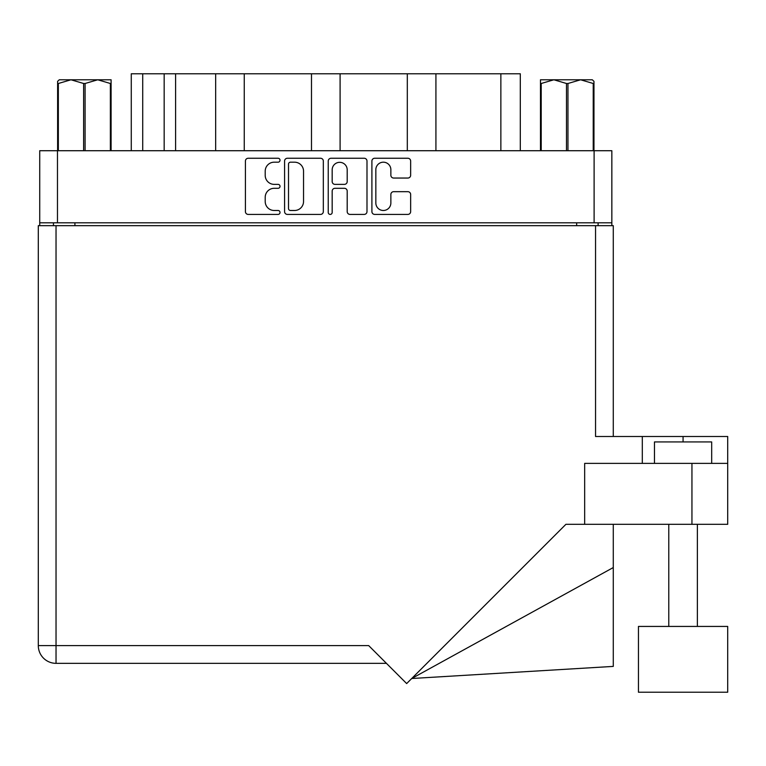<?xml version="1.0" encoding="UTF-8"?>
<svg xmlns="http://www.w3.org/2000/svg" width="766" height="766" viewBox="0 0 766 766"><rect width="100%" height="100%" fill="white"/><g stroke="black" fill="none" stroke-linecap="round" stroke-linejoin="round"><path stroke-width="1.15" d="M375.838 202.971A7.507 7.507 0 0 0 383.345 210.487A7.507 7.507 0 0 0 390.861 202.971L390.861 194.478A2.805 2.805 0 0 1 393.667 191.672L407.847 191.672A2.805 2.805 0 0 1 410.653 194.478L410.653 211.608A2.805 2.805 0 0 1 407.847 214.413L374.718 214.413A2.805 2.805 0 0 1 371.903 211.608L371.903 161.061A2.805 2.805 0 0 1 374.718 158.256L407.847 158.256A2.805 2.805 0 0 1 410.653 161.061L410.653 175.242A2.805 2.805 0 0 1 407.847 178.047L393.667 178.047A2.805 2.805 0 0 1 390.861 175.242L390.861 169.698A7.507 7.507 0 0 0 383.345 162.191A7.507 7.507 0 0 0 375.838 169.698L375.838 202.971M330.213 214.413A1.963 1.963 0 0 0 332.176 212.45L332.176 191.107A2.805 2.805 0 0 1 334.981 188.302L344.394 188.302A2.805 2.805 0 0 1 347.199 191.107L347.199 211.608A2.805 2.805 0 0 0 350.005 214.413L364.185 214.413A2.805 2.805 0 0 0 366.991 211.608L366.991 161.061A2.805 2.805 0 0 0 364.185 158.256L331.056 158.256A2.805 2.805 0 0 0 328.241 161.061L328.241 212.45A1.963 1.963 0 0 0 330.213 214.413M323.329 211.608L323.329 161.061A2.805 2.805 0 0 0 320.523 158.256L287.394 158.256A2.805 2.805 0 0 0 284.579 161.061L284.579 211.608A2.805 2.805 0 0 0 287.394 214.413L320.523 214.413A2.805 2.805 0 0 0 323.329 211.608M611.842 222.81L39.727 222.81L39.727 150.72L611.842 150.72L611.842 225.664M274.19 162.191L278.058 162.191A1.963 1.963 0 0 0 280.021 160.218A1.963 1.963 0 0 0 278.058 158.256L248.222 158.256A2.805 2.805 0 0 0 245.417 161.061L245.417 211.608A2.805 2.805 0 0 0 248.222 214.413L278.058 214.413A1.963 1.963 0 0 0 280.021 212.45A1.963 1.963 0 0 0 278.058 210.487L274.19 210.487A8.981 8.981 0 0 1 265.208 201.496L265.208 197.283A8.981 8.981 0 0 1 274.19 188.302L278.058 188.302A1.963 1.963 0 0 0 280.021 186.339A1.963 1.963 0 0 0 278.058 184.367L274.19 184.367A8.981 8.981 0 0 1 265.208 175.385L265.208 171.172A8.981 8.981 0 0 1 274.19 162.191M407.311 150.72L407.311 73.775L340.094 73.775L340.094 150.72M215.658 150.72L215.658 73.775L175.606 73.775L175.606 150.72M311.484 150.72L311.484 73.775L244.258 73.775L244.258 150.72M39.727 222.81L39.727 225.664M53.457 225.664L53.457 222.81M598.112 222.81L598.112 225.664L598.112 222.81M131.273 150.72L131.273 73.775L175.606 73.775M500.859 150.72L500.859 73.775L435.921 73.775L435.921 150.72M500.859 73.775L520.305 73.775L520.305 150.72M244.258 73.775L215.658 73.775M340.094 73.775L311.484 73.775M435.921 73.775L407.311 73.775M290.477 162.191A1.963 1.963 0 0 0 288.514 164.154L288.514 208.515A1.963 1.963 0 0 0 290.477 210.487L294.556 210.487A8.981 8.981 0 0 0 303.537 201.496L303.537 171.172A8.981 8.981 0 0 0 294.556 162.191L290.477 162.191M347.199 169.841A7.507 7.507 0 0 0 339.683 162.325A7.507 7.507 0 0 0 332.176 169.841L332.176 181.561A2.805 2.805 0 0 0 334.981 184.367L344.394 184.367A2.805 2.805 0 0 0 347.199 181.561L347.199 169.841M654.47 463.382L654.47 441.925L711.681 441.925L711.681 463.382M642.31 463.382L642.31 436.496L595.546 436.496L595.546 225.664L38.3 225.664L38.3 645.604A17.733 17.733 0 0 0 56.033 663.337L386.437 663.337L56.033 663.337L56.033 645.604L368.695 645.604L406.66 683.569L565.911 524.317L691.947 524.317L691.947 463.382L727.7 463.382L727.7 524.317L691.947 524.317M727.7 626.435L638.451 626.435L638.451 692.225L727.7 692.225L727.7 626.435M584.669 524.317L584.669 463.382L691.947 463.382M595.546 225.664L613.279 225.664L613.279 436.496M727.7 463.382L727.7 436.496L642.31 436.496M613.279 567.549L613.279 666.401L411.715 678.504L613.279 567.549L613.279 524.317M38.3 645.604A17.733 17.733 0 0 0 56.033 663.337A17.733 17.733 0 0 1 38.3 645.604L56.033 645.604L56.033 225.664M59.279 79.779L57.613 81.349L57.613 83.494L57.613 81.349L59.279 79.779L70.979 79.779L58.35 83.494L58.35 150.72M57.613 150.72L57.613 83.494L58.35 83.494M110.361 150.72L110.361 83.494L97.732 79.779L111.099 79.779L111.099 150.72M110.361 83.494L111.099 83.494M83.618 150.72L83.618 83.494L70.979 79.779L97.732 79.779L85.093 83.494L85.093 150.72M83.618 83.494L85.093 83.494M70.979 79.779L98.661 79.779M593.966 81.349L592.3 79.779L593.966 81.349L593.966 150.72M593.229 150.72L593.229 83.494L580.599 79.779L592.3 79.779M593.229 83.494L593.966 83.494M566.476 150.72L566.476 83.494L553.847 79.779L580.599 79.779L567.96 83.494L567.96 150.72M566.476 83.494L567.96 83.494M540.47 150.72L540.47 79.779L553.847 79.779L541.217 83.494L541.217 150.72M540.47 83.494L541.217 83.494M550.055 79.779L553.847 79.779M580.599 79.779L581.653 79.779M57.469 150.72L57.469 222.81M594.11 222.81L594.11 150.72M576.664 225.664L576.664 222.81M74.915 222.81L74.915 225.664M142.715 73.775L142.715 150.72M164.163 150.72L164.163 73.775M683.071 441.925L683.071 436.496M697.376 626.435L697.376 524.317M668.775 626.435L668.775 524.317"/></g></svg>
